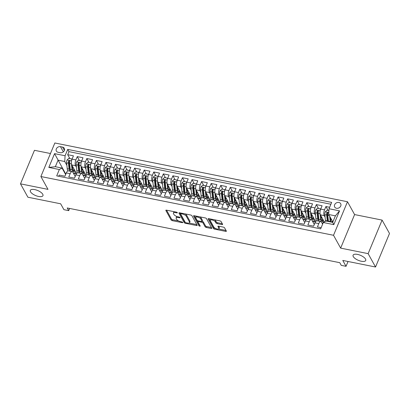 <?xml version="1.0" encoding="UTF-8"?>
<svg xmlns="http://www.w3.org/2000/svg" width="410" height="410" viewBox="0 0 410 410"><rect width="100%" height="100%" fill="white"/><g stroke="black" fill="none" stroke-linecap="round" stroke-linejoin="round"><path stroke-width="0.61" d="M177.345 212.662A0.733 0.292 -157.4 0 0 176.484 212.16L166.511 210.161A1.051 0.415 -157.4 0 0 165.835 210.279A1.051 0.415 -157.4 0 0 165.865 210.494L171.098 219.945A1.051 0.415 -157.4 0 0 172.328 220.662L182.301 222.661A0.733 0.292 -157.4 0 0 182.778 222.579A0.733 0.292 -157.4 0 0 182.757 222.425A0.733 0.292 -157.4 0 0 181.897 221.928L180.605 221.666A3.362 1.333 -157.4 0 1 176.669 219.386L176.233 218.597A3.362 1.333 -157.4 0 1 176.136 217.91A3.362 1.333 -157.4 0 1 178.309 217.52L179.595 217.782A0.733 0.292 -157.4 0 0 180.072 217.695A0.733 0.292 -157.4 0 0 180.051 217.546A0.733 0.292 -157.4 0 0 179.19 217.044L177.899 216.787A3.362 1.333 -157.4 0 1 173.963 214.502L173.527 213.712A3.362 1.333 -157.4 0 1 173.43 213.026A3.362 1.333 -157.4 0 1 175.603 212.636L176.894 212.898A0.733 0.292 -157.4 0 0 177.366 212.81A0.733 0.292 -157.4 0 0 177.345 212.662M353.282 256.599A6.847 2.721 -157.4 0 0 359.842 260.878A6.847 2.721 -157.4 0 0 365.725 260.463A6.847 2.721 -157.4 0 0 365.52 259.058A6.847 2.721 -157.4 0 0 358.965 254.779A6.847 2.721 -157.4 0 0 353.082 255.199A6.847 2.721 -157.4 0 0 353.282 256.599M30.514 191.803A6.847 2.721 -157.4 0 0 37.074 196.077A6.847 2.721 -157.4 0 0 42.958 195.662A6.847 2.721 -157.4 0 0 42.758 194.258A6.847 2.721 -157.4 0 0 36.198 189.979A6.847 2.721 -157.4 0 0 30.314 190.399A6.847 2.721 -157.4 0 0 30.514 191.803M338.896 202.468A3.423 2.808 -29 0 0 335.303 203.714A3.423 2.808 -29 0 0 334.693 207.029A3.423 2.808 -29 0 0 336.477 208.275A3.423 2.808 -29 0 0 340.069 207.029A3.423 2.808 -29 0 0 340.679 203.714A3.423 2.808 -29 0 0 338.896 202.468M221.928 224.572A1.051 0.415 -157.4 0 0 222.609 224.454A1.051 0.415 -157.4 0 0 222.579 224.239L221.108 221.584A1.051 0.415 -157.4 0 0 219.878 220.872L208.803 218.648A1.051 0.415 -157.4 0 0 208.121 218.771A1.051 0.415 -157.4 0 0 208.152 218.986L213.39 228.437A1.051 0.415 -157.4 0 0 214.62 229.149L225.695 231.373A1.051 0.415 -157.4 0 0 226.371 231.25A1.051 0.415 -157.4 0 0 226.34 231.035L224.567 227.832A1.051 0.415 -157.4 0 0 223.337 227.119L218.597 226.171A1.051 0.415 -157.4 0 0 217.92 226.289A1.051 0.415 -157.4 0 0 217.951 226.504L218.832 228.093A2.808 1.117 -157.4 0 1 218.914 228.667A2.808 1.117 -157.4 0 1 216.5 228.841A2.808 1.117 -157.4 0 1 213.81 227.084L210.361 220.862A2.808 1.117 -157.4 0 1 210.279 220.288A2.808 1.117 -157.4 0 1 212.693 220.119A2.808 1.117 -157.4 0 1 215.383 221.871L215.957 222.912A1.051 0.415 -157.4 0 0 217.187 223.624L221.928 224.572L222.287 223.716M50.466 153.519L34.46 150.306L20.5 183.849L27.906 197.22L60.659 203.796L63.919 209.679L68.701 210.637L67.219 207.967L339.777 262.687L341.258 265.357L346.04 266.321L348.049 261.493M368.129 253.641L382.094 220.098L354.599 214.579L340.638 248.122L368.129 253.641L375.539 267.012L342.786 260.437L346.04 266.321M340.638 248.122L333.525 235.284L40.882 176.531L54.848 142.987L347.485 201.74L333.525 235.284M20.5 183.849L47.996 189.369L40.882 176.531M191.916 215.727A1.051 0.415 -157.4 0 0 190.686 215.014L179.606 212.79A1.051 0.415 -157.4 0 0 178.929 212.908A1.051 0.415 -157.4 0 0 178.96 213.123L184.192 222.574A1.051 0.415 -157.4 0 0 185.422 223.291L196.503 225.51A1.051 0.415 -157.4 0 0 197.179 225.392A1.051 0.415 -157.4 0 0 197.148 225.177L191.916 215.727M194.207 215.716L205.282 217.941A1.051 0.415 -157.4 0 1 206.512 218.658L211.744 228.109A1.051 0.415 -157.4 0 1 211.775 228.324A1.051 0.415 -157.4 0 1 211.099 228.442L206.358 227.494A1.051 0.415 -157.4 0 1 205.128 226.776L203.006 222.943A1.051 0.415 -157.4 0 0 201.776 222.23L198.63 221.6A1.051 0.415 -157.4 0 0 197.953 221.723A1.051 0.415 -157.4 0 0 197.984 221.938L200.193 225.925A0.733 0.292 -157.4 0 1 200.213 226.079A0.733 0.292 -157.4 0 1 199.583 226.12A0.733 0.292 -157.4 0 1 198.881 225.664L193.556 216.055A1.051 0.415 -157.4 0 1 193.525 215.839A1.051 0.415 -157.4 0 1 194.207 215.716M382.094 220.098L389.5 233.469L375.539 267.012M329.64 207.275L325.914 206.527L328.067 210.417M325.094 217.192L324.213 215.604A4.279 1.758 -78.6 0 1 324.535 209.838L320.712 209.069L322.086 205.758L316.351 204.605L318.503 208.495M315.531 215.276L314.649 213.682A4.279 1.758 -78.6 0 1 314.972 207.916L311.149 207.147L312.522 203.842L306.788 202.689L308.94 206.573M305.968 213.354L305.086 211.76A4.279 1.758 -78.6 0 1 305.409 205.994L301.586 205.231L302.959 201.92L297.224 200.767L299.377 204.657M296.404 211.432L295.523 209.843A4.279 1.758 -78.6 0 1 295.846 204.077L292.017 203.309L293.396 199.998L287.661 198.845L289.814 202.735M286.841 209.515L285.96 207.921A4.279 1.758 -78.6 0 1 286.282 202.156L282.454 201.387L283.833 198.081L278.098 196.928L280.25 200.813M277.278 207.593L276.396 205.999A4.279 1.758 -78.6 0 1 276.719 200.234L272.891 199.47L274.269 196.159L268.535 195.006L270.687 198.896M267.715 205.671L266.833 204.083A4.279 1.758 -78.6 0 1 267.156 198.317L263.328 197.548L264.706 194.237L258.971 193.089L261.124 196.974M258.151 203.755L257.265 202.161A4.279 1.758 -78.6 0 1 257.593 196.395L253.764 195.626L255.143 192.321L249.403 191.168L251.561 195.058M248.583 201.833L247.701 200.244A4.279 1.758 -78.6 0 1 248.029 194.478L244.201 193.71L245.58 190.399L239.84 189.246L241.997 193.136M239.02 199.916L238.138 198.322A4.279 1.758 -78.6 0 1 238.466 192.556L234.638 191.788L236.016 188.477L230.276 187.329L232.434 191.214M229.457 197.994L228.575 196.4A4.279 1.758 -78.6 0 1 228.903 190.635L225.075 189.866L226.453 186.56L220.713 185.407L222.871 189.297M219.893 196.072L219.012 194.483A4.279 1.758 -78.6 0 1 219.34 188.718L215.511 187.949L216.89 184.638L211.15 183.485L213.308 187.375M210.33 194.155L209.448 192.562A4.279 1.758 -78.6 0 1 209.776 186.796L205.948 186.027L207.327 182.722L201.587 181.568L203.744 185.453M200.767 192.234L199.885 190.64A4.279 1.758 -78.6 0 1 200.213 184.874L196.385 184.111L197.763 180.8L192.023 179.647L194.176 183.536M191.203 190.312L190.322 188.723A4.279 1.758 -78.6 0 1 190.65 182.957L186.822 182.189L188.2 178.878L182.46 177.73L184.613 181.615M181.64 188.395L180.759 186.801A4.279 1.758 -78.6 0 1 181.082 181.035L177.258 180.267L178.637 176.961L172.897 175.808L175.049 179.698M172.077 186.473L171.196 184.884A4.279 1.758 -78.6 0 1 171.518 179.119L167.695 178.35L169.074 175.039L163.334 173.886L165.486 177.776M162.514 184.551L161.632 182.962A4.279 1.758 -78.6 0 1 161.955 177.197L158.132 176.428L159.51 173.117L153.77 171.969L155.923 175.854M152.95 182.635L152.069 181.041A4.279 1.758 -78.6 0 1 152.392 175.275L148.569 174.506L149.947 171.201L144.207 170.047L146.36 173.937M143.387 180.713L142.506 179.124A4.279 1.758 -78.6 0 1 142.829 173.358L139.005 172.589L140.384 169.279L134.644 168.126L136.797 172.015M133.824 178.796L132.942 177.202A4.279 1.758 -78.6 0 1 133.265 171.436L129.442 170.668L130.821 167.362L125.081 166.209L127.233 170.094M124.261 176.874L123.379 175.28A4.279 1.758 -78.6 0 1 123.702 169.514L119.879 168.751L121.257 165.44L115.517 164.287L117.67 168.177M114.697 174.952L113.816 173.363A4.279 1.758 -78.6 0 1 114.139 167.598L110.316 166.829L111.694 163.518L105.954 162.365L108.107 166.255M105.134 173.035L104.253 171.441A4.279 1.758 -78.6 0 1 104.576 165.676L100.752 164.907L102.131 161.601L96.391 160.448L98.543 164.333M95.571 171.113L94.689 169.52A4.279 1.758 -78.6 0 1 95.012 163.754L91.189 162.99L92.563 159.68L86.828 158.526L88.98 162.416M86.008 169.192L85.126 167.603A4.279 1.758 -78.6 0 1 85.449 161.837L81.626 161.068L82.999 157.758L77.264 156.61L75.886 159.915A4.279 1.758 101.4 0 0 75.563 165.681L76.444 167.275M79.417 160.494L77.264 156.61M58.712 176.279L59.209 175.085L64.949 176.238L66.323 172.928A4.279 1.758 101.4 0 1 68.352 170.873L72.175 171.641A4.279 1.758 101.4 0 0 70.151 173.696L68.772 177.007L74.512 178.155L75.891 174.85A4.279 1.758 101.4 0 1 77.915 172.789L81.744 173.558A4.279 1.758 -78.6 0 1 82.41 174.127L84.773 178.396M81.744 173.558A4.279 1.758 -78.6 0 0 79.714 175.618L78.336 178.924L84.076 180.077L85.454 176.766A4.279 1.758 101.4 0 1 87.479 174.711L91.307 175.48A4.279 1.758 -78.6 0 1 91.973 176.049L94.336 180.318M91.307 175.48A4.279 1.758 -78.6 0 0 89.277 177.535L87.899 180.846L93.639 181.999L95.017 178.688A4.279 1.758 101.4 0 1 97.042 176.633L100.87 177.402A4.279 1.758 -78.6 0 1 101.536 177.971L103.899 182.24M100.87 177.402A4.279 1.758 -78.6 0 0 98.841 179.457L97.462 182.763L103.202 183.916L104.581 180.61A4.279 1.758 101.4 0 1 106.605 178.55L110.433 179.319A4.279 1.758 -78.6 0 1 111.1 179.887L113.462 184.157M110.433 179.319A4.279 1.758 -78.6 0 0 108.404 181.374L107.025 184.684L112.765 185.838L114.144 182.527A4.279 1.758 101.4 0 1 116.168 180.472L119.997 181.24A4.279 1.758 -78.6 0 1 120.663 181.809L123.026 186.078M119.997 181.24A4.279 1.758 -78.6 0 0 117.967 183.296L116.589 186.606L122.329 187.754L123.707 184.449A4.279 1.758 101.4 0 1 125.732 182.394L129.56 183.157A4.279 1.758 -78.6 0 1 130.226 183.731L132.589 188M129.56 183.157A4.279 1.758 -78.6 0 0 127.53 185.217L126.152 188.523L131.892 189.676L133.27 186.365A4.279 1.758 101.4 0 1 135.295 184.31L139.123 185.079A4.279 1.758 -78.6 0 1 139.789 185.648L142.152 189.917M139.123 185.079A4.279 1.758 -78.6 0 0 137.094 187.134L135.715 190.445L141.455 191.598L142.834 188.287A4.279 1.758 101.4 0 1 144.858 186.232L148.686 187.001A4.279 1.758 -78.6 0 1 149.353 187.57L151.715 191.839M148.686 187.001A4.279 1.758 -78.6 0 0 146.657 189.056L145.278 192.367L151.018 193.515L152.397 190.209A4.279 1.758 101.4 0 1 154.421 188.149L158.25 188.918A4.279 1.758 -78.6 0 1 158.916 189.487L161.279 193.761M158.25 188.918A4.279 1.758 -78.6 0 0 156.22 190.978L154.842 194.284L160.582 195.437L161.96 192.126A4.279 1.758 101.4 0 1 163.985 190.071L167.813 190.84A4.279 1.758 -78.6 0 1 168.479 191.409L170.842 195.678M167.813 190.84A4.279 1.758 -78.6 0 0 165.784 192.895L164.41 196.205L170.145 197.359L171.523 194.048A4.279 1.758 101.4 0 1 173.548 191.993L177.376 192.761A4.279 1.758 -78.6 0 1 178.042 193.33L180.405 197.599M177.376 192.761A4.279 1.758 -78.6 0 0 175.347 194.817L173.973 198.122L179.708 199.275L181.087 195.97A4.279 1.758 101.4 0 1 183.116 193.909L186.939 194.678A4.279 1.758 -78.6 0 1 187.606 195.247L189.973 199.516M186.939 194.678A4.279 1.758 -78.6 0 0 184.91 196.733L183.536 200.044L189.271 201.197L190.65 197.886A4.279 1.758 101.4 0 1 192.679 195.831L196.503 196.6A4.279 1.758 -78.6 0 1 197.169 197.169L199.537 201.438M196.503 196.6A4.279 1.758 -78.6 0 0 194.473 198.655L193.1 201.966L198.835 203.114L200.213 199.808A4.279 1.758 101.4 0 1 202.243 197.753L206.066 198.517A4.279 1.758 -78.6 0 1 206.732 199.091L209.1 203.36M206.066 198.517A4.279 1.758 -78.6 0 0 204.036 200.577L202.663 203.883L208.398 205.036L209.776 201.725A4.279 1.758 101.4 0 1 211.806 199.67L215.629 200.439A4.279 1.758 -78.6 0 1 216.296 201.008L218.663 205.277M215.629 200.439A4.279 1.758 -78.6 0 0 213.6 202.494L212.226 205.805L217.961 206.958L219.34 203.647A4.279 1.758 101.4 0 1 221.369 201.592L225.192 202.361A4.279 1.758 -78.6 0 1 225.859 202.929L228.226 207.199M225.192 202.361A4.279 1.758 -78.6 0 0 223.163 204.416L221.789 207.726L227.524 208.874L228.903 205.569A4.279 1.758 101.4 0 1 230.933 203.509L234.756 204.277A4.279 1.758 -78.6 0 1 235.422 204.851L237.79 209.12M234.756 204.277A4.279 1.758 -78.6 0 0 232.731 206.338L231.353 209.643L237.088 210.796L238.466 207.486A4.279 1.758 101.4 0 1 240.496 205.43L244.319 206.199A4.279 1.758 -78.6 0 1 244.985 206.768L247.353 211.037M244.319 206.199A4.279 1.758 -78.6 0 0 242.295 208.254L240.916 211.565L246.651 212.718L248.029 209.407A4.279 1.758 101.4 0 1 250.059 207.352L253.882 208.121A4.279 1.758 -78.6 0 1 254.548 208.69L256.916 212.959M253.882 208.121A4.279 1.758 -78.6 0 0 251.858 210.176L250.479 213.487L256.214 214.635L257.593 211.329A4.279 1.758 101.4 0 1 259.622 209.269L263.445 210.038A4.279 1.758 -78.6 0 1 264.112 210.607L266.479 214.876M263.445 210.038A4.279 1.758 -78.6 0 0 261.421 212.098L260.042 215.404L265.777 216.557L267.156 213.246A4.279 1.758 101.4 0 1 269.185 211.191L273.009 211.96A4.279 1.758 -78.6 0 1 273.675 212.529L276.043 216.798M273.009 211.96A4.279 1.758 -78.6 0 0 270.984 214.015L269.606 217.326L275.346 218.479L276.719 215.168A4.279 1.758 101.4 0 1 278.749 213.113L282.572 213.876A4.279 1.758 -78.6 0 1 283.238 214.45L285.606 218.72M282.572 213.876A4.279 1.758 -78.6 0 0 280.548 215.937L279.169 219.242L284.909 220.395L286.282 217.09A4.279 1.758 101.4 0 1 288.312 215.03L292.135 215.798A4.279 1.758 -78.6 0 1 292.801 216.367L295.169 220.636M292.135 215.798A4.279 1.758 -78.6 0 0 290.111 217.853L288.732 221.164L294.472 222.317L295.846 219.007A4.279 1.758 101.4 0 1 297.875 216.951L301.698 217.72A4.279 1.758 -78.6 0 1 302.37 218.289L304.732 222.558M301.698 217.72A4.279 1.758 -78.6 0 0 299.674 219.775L298.295 223.086L304.035 224.234L305.409 220.928A4.279 1.758 101.4 0 1 307.438 218.873L311.262 219.637A4.279 1.758 -78.6 0 1 311.933 220.211L314.296 224.48M311.262 219.637A4.279 1.758 -78.6 0 0 309.237 221.697L307.859 225.003L313.599 226.156L314.972 222.845A4.279 1.758 101.4 0 1 317.002 220.79L320.825 221.559A4.279 1.758 -78.6 0 1 321.496 222.128L322.614 224.152M320.712 209.069A4.279 1.758 101.4 0 0 320.384 214.835L324.325 221.948M311.149 207.147A4.279 1.758 101.4 0 0 310.821 212.913L315.644 221.62M301.586 205.231A4.279 1.758 101.4 0 0 301.258 210.996L306.08 219.698M292.017 203.309A4.279 1.758 101.4 0 0 291.694 209.074L296.517 217.782M282.454 201.387A4.279 1.758 101.4 0 0 282.131 207.152L286.954 215.86M272.891 199.47A4.279 1.758 101.4 0 0 272.568 205.236L277.391 213.938M263.328 197.548A4.279 1.758 101.4 0 0 263.005 203.314L267.827 212.021M253.764 195.626A4.279 1.758 101.4 0 0 253.441 201.392L258.264 210.099M244.201 193.71A4.279 1.758 101.4 0 0 243.878 199.475L248.701 208.177M234.638 191.788A4.279 1.758 101.4 0 0 234.315 197.553L239.138 206.261M225.075 189.866A4.279 1.758 101.4 0 0 224.752 195.631L229.574 204.339M215.511 187.949A4.279 1.758 101.4 0 0 215.188 193.715L220.011 202.422M205.948 186.027A4.279 1.758 101.4 0 0 205.625 191.793L210.448 200.5M196.385 184.111A4.279 1.758 101.4 0 0 196.062 189.876L200.885 198.578M186.822 182.189A4.279 1.758 101.4 0 0 186.499 187.954L191.321 196.662M177.258 180.267A4.279 1.758 101.4 0 0 176.935 186.032L181.758 194.74M167.695 178.35A4.279 1.758 101.4 0 0 167.372 184.116L172.195 192.818M158.132 176.428A4.279 1.758 101.4 0 0 157.809 182.194L162.632 190.901M148.569 174.506A4.279 1.758 101.4 0 0 148.246 180.272L153.068 188.979M139.005 172.589A4.279 1.758 101.4 0 0 138.683 178.355L143.505 187.057M129.442 170.668A4.279 1.758 101.4 0 0 129.119 176.433L133.937 185.141M119.879 168.751A4.279 1.758 101.4 0 0 119.556 174.516L124.373 183.219M110.316 166.829A4.279 1.758 101.4 0 0 109.993 172.595L114.81 181.302M100.752 164.907A4.279 1.758 101.4 0 0 100.424 170.673L105.247 179.38M91.189 162.99A4.279 1.758 101.4 0 0 90.861 168.756L95.684 177.458M81.626 161.068A4.279 1.758 101.4 0 0 81.298 166.834L86.12 175.541M58.123 152.289L60.229 152.715A3.316 2.721 -29 0 0 63.709 151.51A3.316 2.721 -29 0 0 64.298 148.297A3.316 2.721 -29 0 0 62.566 147.093L60.465 146.672A3.316 2.721 -29 0 0 56.985 147.877A3.316 2.721 -29 0 0 56.39 151.09A3.316 2.721 -29 0 0 58.123 152.289M329.03 208.741L339.547 210.853L333.812 224.634L323.295 222.522L325.986 221.036L332.684 222.379L335.401 215.85L328.707 214.507L329.03 208.741L331.669 202.397L67.722 149.404L65.077 155.749L64.754 161.514L66.881 165.353M323.295 222.522L320.651 228.867L56.703 175.875L59.342 169.53L48.821 167.418L54.561 153.637L65.077 155.749M330.906 204.236L68.962 151.649L67.701 154.688L73.436 155.841L72.063 159.147A4.279 1.758 101.4 0 0 71.735 164.912L76.557 173.62M75.209 176.479L72.847 172.21A4.279 1.758 101.4 0 0 72.175 171.641M320.825 221.559A4.279 1.758 -78.6 0 0 318.801 223.614L317.422 226.925L321.148 227.673M85.449 161.837L86.828 158.526M95.012 163.754L96.391 160.448M104.576 165.676L105.954 162.365M114.139 167.598L115.517 164.287M123.702 169.514L125.081 166.209M133.265 171.436L134.644 168.126M142.829 173.358L144.207 170.047M152.392 175.275L153.77 171.969M161.955 177.197L163.334 173.886M171.518 179.119L172.897 175.808M181.082 181.035L182.46 177.73M190.65 182.957L192.023 179.647M200.213 184.874L201.587 181.568M209.776 186.796L211.15 183.485M219.34 188.718L220.713 185.407M228.903 190.635L230.276 187.329M238.466 192.556L239.84 189.246M248.029 194.478L249.403 191.168M257.593 196.395L258.971 193.089M267.156 198.317L268.535 195.006M276.719 200.234L278.098 196.928M286.282 202.156L287.661 198.845M295.846 204.077L297.224 200.767M305.409 205.994L306.788 202.689M314.972 207.916L316.351 204.605M324.535 209.838L325.914 206.527M328.707 214.507L332.848 221.984M64.754 161.514L58.061 160.172L55.345 166.701L62.038 168.044L59.342 169.53M65.81 174.163L54.561 153.637M65.646 174.558L62.038 168.044M354.599 214.579L347.485 201.74M68.701 210.637L69.618 208.444M73.503 173.394L76.332 173.963M69.854 158.578L67.701 154.688M68.962 151.649L67.722 149.404M83.066 175.316L85.895 175.885M92.629 177.233L95.458 177.802M102.192 179.155L105.021 179.724M111.756 181.076L114.585 181.64M121.319 182.993L124.148 183.562M130.882 184.915L133.711 185.484M140.446 186.837L143.274 187.401M150.009 188.754L152.838 189.323M159.572 190.676L162.401 191.244M169.135 192.592L171.964 193.161M178.698 194.514L181.527 195.083M188.262 196.436L191.091 197.005M197.825 198.353L200.654 198.922M207.388 200.275L210.217 200.844M216.951 202.197L219.78 202.76M226.515 204.113L229.344 204.682M236.078 206.035L238.912 206.604M245.641 207.952L248.475 208.521M255.204 209.874L258.039 210.443M264.773 211.796L267.602 212.365M274.336 213.712L277.165 214.281M283.899 215.634L286.728 216.203M293.463 217.556L296.292 218.12M303.026 219.473L305.855 220.042M312.589 221.395L315.418 221.964M322.152 223.317L322.901 223.465M55.345 166.701L48.821 167.418M339.547 210.853L335.401 215.85M333.812 224.634L332.684 222.379M174.306 211.724A3.362 1.333 -157.4 0 0 173.809 212.119L173.43 213.026M177.11 216.577A3.362 1.333 -157.4 0 0 176.51 217.003L176.136 217.91M166.562 210.171L171.477 219.037A1.051 0.415 -157.4 0 0 172.707 219.755L178.519 220.918M189.087 223.04L196.826 224.598M179.657 212.8L184.572 221.666A1.051 0.415 -157.4 0 0 185.115 222.133M181.046 213.733A0.733 0.292 -157.4 0 0 180.574 213.815A0.733 0.292 -157.4 0 0 180.595 213.964L185.187 222.261A0.733 0.292 -157.4 0 0 186.048 222.763L187.411 223.035A3.362 1.333 -157.4 0 0 189.584 222.645A3.362 1.333 -157.4 0 0 189.482 221.959L186.345 216.285A3.362 1.333 -157.4 0 0 182.409 214.005L181.046 213.733L181.297 213.128M189.584 222.645L189.958 221.738A3.362 1.333 -157.4 0 0 189.861 221.051L189.482 221.959M184.874 213.846A3.362 1.333 -157.4 0 1 186.719 215.378L189.861 221.051M211.422 227.524L206.732 226.586L206.358 227.494M202.074 221.308L202.15 221.323A1.051 0.415 -157.4 0 1 203.38 222.041L205.507 225.869A1.051 0.415 -157.4 0 0 206.732 226.586M194.253 215.727L199.255 224.757A0.733 0.292 -157.4 0 0 199.757 225.141M200.803 218.966A2.808 1.117 -157.4 0 0 198.112 217.213A2.808 1.117 -157.4 0 0 195.698 217.382A2.808 1.117 -157.4 0 0 195.78 217.961L196.995 220.149A1.051 0.415 -157.4 0 0 198.225 220.867L201.366 221.497A1.051 0.415 -157.4 0 0 202.048 221.374A1.051 0.415 -157.4 0 0 202.017 221.159L200.803 218.966L201.177 218.064A2.808 1.117 -157.4 0 0 199.726 216.828M196.436 216.167A2.808 1.117 -157.4 0 0 196.072 216.48L195.698 217.382M202.048 221.374L202.422 220.467A1.051 0.415 -157.4 0 0 202.391 220.252L202.017 221.159M201.177 218.064L202.391 220.252M214.379 219.77A2.808 1.117 -157.4 0 1 215.762 220.964L216.336 222.005A1.051 0.415 -157.4 0 0 217.566 222.717L222.256 223.66M210.981 219.089A2.808 1.117 -157.4 0 0 210.658 219.381L210.279 220.288M218.914 228.667L219.288 227.765A2.808 1.117 -157.4 0 0 219.207 227.186L218.832 228.093M218.648 226.182L219.207 227.186M208.854 218.658L213.764 227.529A1.051 0.415 -157.4 0 0 214.994 228.242L215.194 228.283M218.591 228.964L226.023 230.456M71.745 160.038L71.632 158.931L68.767 158.357L67.055 159.977A2.834 1.163 101.4 0 0 66.61 162.862L67.24 168.71A8.185 3.362 101.4 0 0 67.793 170.965M70.484 170.816A6.796 2.793 101.4 0 0 70.489 170.811A6.796 2.793 -78.6 0 1 69.669 168.331L69.039 162.483A1.445 0.594 -78.6 0 1 69.049 161.858L68.624 161.089A2.834 1.163 101.4 0 0 68.429 163.226L69.059 169.074A8.185 3.362 101.4 0 0 69.515 171.103M72.549 168.136A6.796 2.793 101.4 0 0 72.683 167.833A3.372 1.384 -78.6 0 1 73 167.198M71.386 163.728A2.834 1.163 101.4 0 0 71.391 163.821L72.022 169.668A8.185 3.362 101.4 0 0 72.524 171.81M73.236 172.912A8.185 3.362 101.4 0 0 74.01 173.333A8.185 3.362 101.4 0 0 75.947 172.518M72.314 165.958L72.631 168.925A6.796 2.793 101.4 0 0 74.282 171.969A6.796 2.793 101.4 0 0 75.466 171.652M74.671 170.217A6.796 2.793 101.4 0 1 73.451 171.411A8.185 3.362 101.4 0 0 74.451 169.817M70.663 171.334A8.185 3.362 -78.6 0 1 70.207 169.304L69.577 163.457A2.834 1.163 -78.6 0 1 69.772 161.32L69.731 160.843M74.061 169.115A6.796 2.793 -78.6 0 1 73.011 170.611M69.772 161.32C69.633 160.459 69.249 160.382 68.624 161.089M71.632 158.931L71.934 159.475M81.308 161.96L81.195 160.853L78.331 160.279L76.619 161.899A2.834 1.163 101.4 0 0 76.173 164.779L76.803 170.627A8.185 3.362 101.4 0 0 77.357 172.882M80.047 172.733A6.796 2.793 101.4 0 0 80.052 172.733A6.796 2.793 -78.6 0 1 79.232 170.252L78.602 164.405A1.445 0.594 -78.6 0 1 78.612 163.78L78.187 163.011A2.834 1.163 101.4 0 0 77.992 165.143L78.623 170.99A8.185 3.362 101.4 0 0 79.079 173.025M82.113 170.058A6.796 2.793 101.4 0 0 82.246 169.755A3.372 1.384 -78.6 0 1 82.564 169.12M80.949 165.65A2.834 1.163 101.4 0 0 80.954 165.742L81.585 171.585A8.185 3.362 101.4 0 0 82.087 173.727M82.799 174.834A8.185 3.362 101.4 0 0 83.573 175.254A8.185 3.362 101.4 0 0 85.511 174.44M81.877 167.88L82.2 170.847A6.796 2.793 101.4 0 0 83.845 173.891A6.796 2.793 101.4 0 0 85.029 173.568M83.01 173.327A8.185 3.362 101.4 0 0 84.014 171.739M80.227 173.256A8.185 3.362 -78.6 0 1 79.771 171.221L79.14 165.373A2.834 1.163 -78.6 0 1 79.335 163.241L79.294 162.76M83.625 171.031A6.796 2.793 -78.6 0 1 82.579 172.533M83.015 173.333A6.796 2.793 101.4 0 0 84.234 172.138M79.335 163.241C79.197 162.375 78.812 162.298 78.187 163.011M81.195 160.853L81.498 161.391M90.871 163.882L90.759 162.775L87.894 162.196L86.182 163.821A2.834 1.163 101.4 0 0 85.736 166.701L86.367 172.548A8.185 3.362 101.4 0 0 86.92 174.803M89.611 174.655A6.796 2.793 101.4 0 0 89.616 174.655A6.796 2.793 -78.6 0 1 88.796 172.169L88.165 166.322A1.445 0.594 -78.6 0 1 88.176 165.696L87.75 164.928A2.834 1.163 101.4 0 0 87.555 167.065L88.186 172.912A8.185 3.362 101.4 0 0 88.642 174.947M91.676 171.974A6.796 2.793 101.4 0 0 91.809 171.677A3.372 1.384 -78.6 0 1 92.127 171.037M90.513 167.567A2.834 1.163 101.4 0 0 90.523 167.659L91.148 173.507A8.185 3.362 101.4 0 0 91.65 175.649M92.363 176.751A8.185 3.362 101.4 0 0 93.137 177.176A8.185 3.362 101.4 0 0 95.074 176.356M91.44 169.796L91.763 172.769A6.796 2.793 101.4 0 0 93.408 175.808A6.796 2.793 101.4 0 0 94.592 175.49M93.803 174.055A6.796 2.793 101.4 0 1 92.578 175.249A8.185 3.362 101.4 0 0 93.582 173.661M89.79 175.178A8.185 3.362 -78.6 0 1 89.334 173.143L88.704 167.295A2.834 1.163 -78.6 0 1 88.898 165.158L88.857 164.682M93.188 172.953A6.796 2.793 -78.6 0 1 92.142 174.45M88.898 165.158C88.76 164.297 88.375 164.22 87.75 164.928M90.759 162.775L91.061 163.313M100.435 165.799L100.322 164.692L97.457 164.118L95.745 165.737A2.834 1.163 101.4 0 0 95.304 168.618L95.93 174.465A8.185 3.362 101.4 0 0 96.483 176.725M101.239 173.896A6.796 2.793 101.4 0 0 101.373 173.594A3.372 1.384 -78.6 0 1 101.69 172.958M100.076 169.489A2.834 1.163 101.4 0 0 100.086 169.581L100.711 175.429A8.185 3.362 101.4 0 0 101.214 177.566M101.926 178.673A8.185 3.362 101.4 0 0 102.7 179.093A8.185 3.362 101.4 0 0 104.637 178.278M101.004 171.718L101.326 174.686A6.796 2.793 101.4 0 0 102.971 177.73A6.796 2.793 101.4 0 0 104.155 177.407M99.353 177.094A8.185 3.362 -78.6 0 1 98.897 175.065L98.267 169.217A2.834 1.163 -78.6 0 1 98.461 167.08C98.323 166.219 97.939 166.142 97.313 166.849A2.834 1.163 101.4 0 0 97.119 168.987L97.749 174.834A8.185 3.362 101.4 0 0 98.205 176.864M103.366 175.977A6.796 2.793 101.4 0 1 102.141 177.171A8.185 3.362 101.4 0 0 103.146 175.577M102.751 174.875A6.796 2.793 -78.6 0 1 101.706 176.372M99.184 176.582A6.796 2.793 -78.6 0 1 98.359 174.091L97.729 168.243A1.445 0.594 -78.6 0 1 97.739 167.618L97.313 166.849M98.461 167.08L98.42 166.598M100.322 164.692L100.624 165.235M109.998 167.721L109.89 166.614L107.02 166.035L105.308 167.659A2.834 1.163 101.4 0 0 104.868 170.539L105.493 176.387A8.185 3.362 101.4 0 0 106.046 178.642M108.737 178.493A6.796 2.793 101.4 0 0 108.742 178.493A6.796 2.793 -78.6 0 1 107.922 176.013L107.292 170.165A1.445 0.594 -78.6 0 1 107.302 169.54L106.877 168.771A2.834 1.163 101.4 0 0 106.682 170.903L107.312 176.751A8.185 3.362 101.4 0 0 107.768 178.786M110.802 175.818A6.796 2.793 101.4 0 0 110.936 175.516A3.372 1.384 -78.6 0 1 111.254 174.88M109.639 171.406A2.834 1.163 101.4 0 0 109.649 171.498L110.275 177.345A8.185 3.362 101.4 0 0 110.777 179.488M111.489 180.595A8.185 3.362 101.4 0 0 112.263 181.015A8.185 3.362 101.4 0 0 114.2 180.2M110.567 173.64L110.89 176.607A6.796 2.793 101.4 0 0 112.535 179.652A6.796 2.793 101.4 0 0 113.719 179.329M112.929 177.894A6.796 2.793 101.4 0 1 111.704 179.088A8.185 3.362 101.4 0 0 112.709 177.499M108.916 179.016A8.185 3.362 -78.6 0 1 108.46 176.982L107.83 171.134A2.834 1.163 -78.6 0 1 108.025 168.997L107.984 168.52M112.314 176.792A6.796 2.793 -78.6 0 1 111.269 178.294M108.025 168.997C107.886 168.136 107.502 168.059 106.877 168.771M109.89 166.614L110.187 167.152M119.561 169.643L119.453 168.53L116.583 167.957L114.872 169.576A2.834 1.163 101.4 0 0 114.431 172.461L115.056 178.309A8.185 3.362 101.4 0 0 115.61 180.564M118.48 180.933A8.185 3.362 -78.6 0 1 118.024 178.903L117.393 173.056A2.834 1.163 -78.6 0 1 117.588 170.919C117.45 170.058 117.065 169.981 116.44 170.688L116.87 171.457A1.445 0.594 -78.6 0 0 116.855 172.082L117.485 177.93A6.796 2.793 -78.6 0 0 118.311 180.426A6.796 2.793 101.4 0 0 118.305 180.41M120.366 177.735A6.796 2.793 101.4 0 0 120.499 177.438A3.372 1.384 -78.6 0 1 120.817 176.797M119.202 173.327A2.834 1.163 101.4 0 0 119.213 173.42L119.838 179.267A8.185 3.362 101.4 0 0 120.34 181.41M121.052 182.511A8.185 3.362 101.4 0 0 121.826 182.932A8.185 3.362 101.4 0 0 123.764 182.117M120.13 175.557L120.453 178.524A6.796 2.793 101.4 0 0 122.098 181.568A6.796 2.793 101.4 0 0 123.282 181.251M116.44 170.688A2.834 1.163 101.4 0 0 116.245 172.825L116.876 178.673A8.185 3.362 101.4 0 0 117.332 180.707M122.493 179.816A6.796 2.793 101.4 0 1 121.268 181.01A8.185 3.362 101.4 0 0 122.272 179.421M121.878 178.714A6.796 2.793 -78.6 0 1 120.832 180.21M117.588 170.919L117.547 170.442M119.453 168.53L119.751 169.074M129.124 171.559L129.017 170.452L126.147 169.878L124.435 171.498A2.834 1.163 101.4 0 0 123.994 174.378L124.619 180.226A8.185 3.362 101.4 0 0 125.173 182.481M128.043 182.855A8.185 3.362 -78.6 0 1 127.587 180.82L126.956 174.973A2.834 1.163 -78.6 0 1 127.151 172.841C127.013 171.974 126.629 171.898 126.003 172.61L126.434 173.379A1.445 0.594 -78.6 0 0 126.418 174.004L127.049 179.852A6.796 2.793 -78.6 0 0 127.874 182.342A6.796 2.793 101.4 0 0 127.869 182.332M129.929 179.657A6.796 2.793 101.4 0 0 130.062 179.354A3.372 1.384 -78.6 0 1 130.385 178.719M128.766 175.249A2.834 1.163 101.4 0 0 128.776 175.342L129.401 181.189A8.185 3.362 101.4 0 0 129.903 183.326M130.616 184.433A8.185 3.362 101.4 0 0 131.39 184.854A8.185 3.362 101.4 0 0 133.327 184.039M129.693 177.479L130.016 180.446A6.796 2.793 101.4 0 0 131.661 183.49A6.796 2.793 101.4 0 0 132.85 183.167M126.003 172.61A2.834 1.163 101.4 0 0 125.808 174.747L126.439 180.59A8.185 3.362 101.4 0 0 126.895 182.624M130.826 182.927A8.185 3.362 101.4 0 0 131.835 181.338M131.441 180.636A6.796 2.793 -78.6 0 1 130.395 182.132M130.831 182.932A6.796 2.793 101.4 0 0 132.056 181.738M127.151 172.841L127.11 172.359M129.017 170.452L129.314 170.996M138.688 173.481L138.58 172.374L135.71 171.795L133.998 173.42A2.834 1.163 101.4 0 0 133.558 176.3L134.183 182.148A8.185 3.362 101.4 0 0 134.736 184.403M139.492 181.574A6.796 2.793 101.4 0 0 139.625 181.276A3.372 1.384 -78.6 0 1 139.948 180.641M138.329 177.166A2.834 1.163 101.4 0 0 138.339 177.258L138.964 183.106A8.185 3.362 101.4 0 0 139.467 185.248M140.179 186.35A8.185 3.362 101.4 0 0 140.953 186.775A8.185 3.362 101.4 0 0 142.89 185.955M139.256 179.395L139.579 182.368A6.796 2.793 101.4 0 0 141.224 185.412A6.796 2.793 101.4 0 0 142.413 185.089M137.606 184.777A8.185 3.362 -78.6 0 1 137.15 182.742L136.52 176.894A2.834 1.163 -78.6 0 1 136.714 174.757C136.576 173.896 136.192 173.82 135.566 174.527A2.834 1.163 101.4 0 0 135.372 176.664L136.002 182.511A8.185 3.362 101.4 0 0 136.458 184.546M141.619 183.654A6.796 2.793 101.4 0 1 140.394 184.849A8.185 3.362 101.4 0 0 141.399 183.26M141.004 182.552A6.796 2.793 -78.6 0 1 139.959 184.049M137.437 184.264A6.796 2.793 -78.6 0 1 136.612 181.773L135.987 175.926A1.445 0.594 -78.6 0 1 135.997 175.301L135.566 174.527M136.714 174.757L136.673 174.281M138.58 172.374L138.877 172.912M148.251 175.398L148.143 174.291L145.273 173.717L143.561 175.337A2.834 1.163 101.4 0 0 143.121 178.222L143.746 184.07A8.185 3.362 101.4 0 0 144.299 186.324M149.055 183.495A6.796 2.793 101.4 0 0 149.189 183.198A3.372 1.384 -78.6 0 1 149.512 182.558M147.892 179.088A2.834 1.163 101.4 0 0 147.902 179.18L148.533 185.028A8.185 3.362 101.4 0 0 149.03 187.17M149.742 188.272A8.185 3.362 101.4 0 0 150.516 188.692A8.185 3.362 101.4 0 0 152.453 187.877M148.82 181.317L149.143 184.285A6.796 2.793 101.4 0 0 150.788 187.329A6.796 2.793 101.4 0 0 151.977 187.011M147.169 186.693A8.185 3.362 -78.6 0 1 146.713 184.664L146.083 178.816A2.834 1.163 -78.6 0 1 146.278 176.679C146.139 175.818 145.755 175.741 145.13 176.449A2.834 1.163 101.4 0 0 144.935 178.586L145.565 184.433A8.185 3.362 101.4 0 0 146.022 186.463M149.952 186.765A8.185 3.362 101.4 0 0 150.962 185.176M150.572 184.474A6.796 2.793 -78.6 0 1 149.522 185.971M147 186.186A6.796 2.793 -78.6 0 1 146.175 183.69L145.55 177.843A1.445 0.594 -78.6 0 1 145.56 177.217L145.13 176.449M149.958 186.77A6.796 2.793 101.4 0 0 151.182 185.576M146.278 176.679L146.237 176.203M148.143 174.291L148.44 174.834M157.814 177.32L157.707 176.213L154.837 175.639L153.125 177.258A2.834 1.163 101.4 0 0 152.684 180.139L153.314 185.986A8.185 3.362 101.4 0 0 153.863 188.241M158.619 185.417A6.796 2.793 101.4 0 0 158.752 185.115A3.372 1.384 -78.6 0 1 159.075 184.479M157.455 181.01A2.834 1.163 101.4 0 0 157.466 181.102L158.096 186.95A8.185 3.362 101.4 0 0 158.593 189.087M159.305 190.194A8.185 3.362 101.4 0 0 160.079 190.614A8.185 3.362 101.4 0 0 162.022 189.799M158.383 183.239L158.706 186.207A6.796 2.793 101.4 0 0 160.351 189.251A6.796 2.793 101.4 0 0 161.54 188.928M156.733 188.615A8.185 3.362 -78.6 0 1 156.277 186.581L155.646 180.733A2.834 1.163 -78.6 0 1 155.841 178.601C155.703 177.735 155.318 177.658 154.693 178.37A2.834 1.163 101.4 0 0 154.498 180.502L155.129 186.35A8.185 3.362 101.4 0 0 155.585 188.385M159.516 188.687A8.185 3.362 101.4 0 0 160.525 187.098M160.136 186.391A6.796 2.793 -78.6 0 1 159.085 187.893M156.564 188.103A6.796 2.793 -78.6 0 1 155.738 185.612L155.113 179.764A1.445 0.594 -78.6 0 1 155.123 179.139L154.693 178.37M159.521 188.692A6.796 2.793 101.4 0 0 160.746 187.498M155.841 178.601L155.8 178.119M157.707 176.213L158.004 176.756M167.377 179.242L167.27 178.135L164.4 177.556L162.688 179.18A2.834 1.163 101.4 0 0 162.247 182.06L162.878 187.908A8.185 3.362 101.4 0 0 163.426 190.163M168.182 187.334A6.796 2.793 101.4 0 0 168.315 187.037A3.372 1.384 -78.6 0 1 168.638 186.401M167.019 182.927A2.834 1.163 101.4 0 0 167.029 183.019L167.659 188.866A8.185 3.362 101.4 0 0 168.156 191.009M168.869 192.111A8.185 3.362 101.4 0 0 169.643 192.536A8.185 3.362 101.4 0 0 171.585 191.716M167.951 185.156L168.269 188.128A6.796 2.793 101.4 0 0 169.919 191.168A6.796 2.793 101.4 0 0 171.103 190.85M166.296 190.537A8.185 3.362 -78.6 0 1 165.84 188.503L165.209 182.655A2.834 1.163 -78.6 0 1 165.404 180.518C165.266 179.657 164.887 179.58 164.261 180.287A2.834 1.163 101.4 0 0 164.061 182.424L164.692 188.272A8.185 3.362 101.4 0 0 165.153 190.307M170.309 189.415A6.796 2.793 101.4 0 1 169.084 190.609A8.185 3.362 101.4 0 0 170.088 189.02M169.699 188.313A6.796 2.793 -78.6 0 1 168.648 189.809M166.127 190.025A6.796 2.793 -78.6 0 1 165.302 187.534L164.676 181.686A1.445 0.594 -78.6 0 1 164.687 181.056L164.261 180.287M165.404 180.518L165.363 180.041M167.27 178.135L167.567 178.673M176.941 181.159L176.833 180.051L173.963 179.477L172.251 181.097A2.834 1.163 101.4 0 0 171.81 183.982L172.441 189.825A8.185 3.362 101.4 0 0 172.989 192.085M177.745 189.256A6.796 2.793 101.4 0 0 177.878 188.954A3.372 1.384 -78.6 0 1 178.201 188.318M176.582 184.849A2.834 1.163 101.4 0 0 176.592 184.941L177.222 190.788A8.185 3.362 101.4 0 0 177.72 192.925M178.432 194.032A8.185 3.362 101.4 0 0 179.206 194.453A8.185 3.362 101.4 0 0 181.148 193.638M177.515 187.078L177.832 190.045A6.796 2.793 101.4 0 0 179.483 193.089A6.796 2.793 101.4 0 0 180.666 192.767M175.859 192.454A8.185 3.362 -78.6 0 1 175.403 190.424L174.773 184.577A2.834 1.163 -78.6 0 1 174.967 182.44C174.829 181.579 174.45 181.502 173.825 182.209A2.834 1.163 101.4 0 0 173.625 184.346L174.255 190.194A8.185 3.362 101.4 0 0 174.716 192.223M179.872 191.337A6.796 2.793 101.4 0 1 178.647 192.531A8.185 3.362 101.4 0 0 179.652 190.937M179.262 190.235A6.796 2.793 -78.6 0 1 178.212 191.731M175.69 191.947A6.796 2.793 -78.6 0 1 174.865 189.451L174.24 183.603A1.445 0.594 -78.6 0 1 174.25 182.978L173.825 182.209M174.967 182.44L174.926 181.963M176.833 180.051L177.13 180.595M186.509 183.08L186.396 181.973L183.526 181.399L181.814 183.019A2.834 1.163 101.4 0 0 181.374 185.899L182.004 191.747A8.185 3.362 101.4 0 0 182.552 194.002M185.248 193.853L185.248 193.853A6.796 2.793 -78.6 0 1 184.428 191.373L183.803 185.525A1.445 0.594 -78.6 0 1 183.813 184.9L183.388 184.131A2.834 1.163 101.4 0 0 183.188 186.263L183.818 192.111A8.185 3.362 101.4 0 0 184.28 194.145M187.308 191.178A6.796 2.793 101.4 0 0 187.442 190.875A3.372 1.384 -78.6 0 1 187.765 190.24M186.145 186.77A2.834 1.163 101.4 0 0 186.155 186.857L186.786 192.705A8.185 3.362 101.4 0 0 187.288 194.847M187.995 195.954A8.185 3.362 101.4 0 0 188.769 196.375A8.185 3.362 101.4 0 0 190.711 195.56M187.078 189L187.396 191.967A6.796 2.793 101.4 0 0 189.046 195.011A6.796 2.793 101.4 0 0 190.23 194.688M189.435 193.259A6.796 2.793 101.4 0 1 188.21 194.448A8.185 3.362 101.4 0 0 189.215 192.859M185.428 194.376A8.185 3.362 -78.6 0 1 184.966 192.341L184.336 186.494A2.834 1.163 -78.6 0 1 184.536 184.362L184.49 183.88M188.825 192.152A6.796 2.793 -78.6 0 1 187.775 193.653M184.536 184.362C184.392 183.495 184.013 183.419 183.388 184.131M186.396 181.973L186.693 182.511M196.072 185.002L195.959 183.895L193.089 183.316L191.378 184.941A2.834 1.163 101.4 0 0 190.937 187.821L191.567 193.669A8.185 3.362 101.4 0 0 192.116 195.924M196.872 193.095A6.796 2.793 101.4 0 0 197.005 192.797A3.372 1.384 -78.6 0 1 197.328 192.157M195.708 188.687A2.834 1.163 101.4 0 0 195.719 188.779L196.349 194.627A8.185 3.362 101.4 0 0 196.851 196.769M197.558 197.871A8.185 3.362 101.4 0 0 198.332 198.291A8.185 3.362 101.4 0 0 200.275 197.476M196.641 190.916L196.959 193.889A6.796 2.793 101.4 0 0 198.609 196.928A6.796 2.793 101.4 0 0 199.793 196.61M194.991 196.298A8.185 3.362 -78.6 0 1 194.53 194.263L193.899 188.415A2.834 1.163 -78.6 0 1 194.099 186.278C193.956 185.417 193.576 185.34 192.951 186.048A2.834 1.163 101.4 0 0 192.751 188.185L193.382 194.032A8.185 3.362 101.4 0 0 193.843 196.067M198.999 195.175A6.796 2.793 101.4 0 1 197.774 196.369A8.185 3.362 101.4 0 0 198.778 194.781M198.389 194.073A6.796 2.793 -78.6 0 1 197.338 195.57M194.817 195.785A6.796 2.793 -78.6 0 1 193.991 193.289L193.366 187.442A1.445 0.594 -78.6 0 1 193.376 186.816L192.951 186.048M194.099 186.278L194.058 185.802M195.959 183.895L196.257 184.433M205.635 186.919L205.523 185.812L202.653 185.238L200.941 186.857A2.834 1.163 101.4 0 0 200.5 189.738L201.131 195.585A8.185 3.362 101.4 0 0 201.679 197.84M204.375 197.697A6.796 2.793 101.4 0 0 204.38 197.692A6.796 2.793 -78.6 0 1 203.56 195.211L202.929 189.364A1.445 0.594 -78.6 0 1 202.94 188.738L202.514 187.97A2.834 1.163 101.4 0 0 202.314 190.107L202.945 195.954A8.185 3.362 101.4 0 0 203.406 197.984M206.435 195.016A6.796 2.793 101.4 0 0 206.568 194.714A3.372 1.384 -78.6 0 1 206.891 194.079M205.272 190.609A2.834 1.163 101.4 0 0 205.282 190.701L205.912 196.549A8.185 3.362 101.4 0 0 206.414 198.686M207.122 199.793A8.185 3.362 101.4 0 0 207.896 200.213A8.185 3.362 101.4 0 0 209.838 199.398M206.204 192.838L206.522 195.806A6.796 2.793 101.4 0 0 208.172 198.85A6.796 2.793 101.4 0 0 209.356 198.527M208.562 197.097A6.796 2.793 101.4 0 1 207.337 198.291A8.185 3.362 101.4 0 0 208.341 196.697M204.554 198.214A8.185 3.362 -78.6 0 1 204.093 196.185L203.462 190.337A2.834 1.163 -78.6 0 1 203.662 188.2L203.621 187.718M207.952 195.995A6.796 2.793 -78.6 0 1 206.901 197.492M203.662 188.2C203.519 187.334 203.14 187.257 202.514 187.97M205.523 185.812L205.82 186.355M215.199 188.841L215.086 187.734L212.216 187.155L210.504 188.779A2.834 1.163 101.4 0 0 210.063 191.66L210.694 197.507A8.185 3.362 101.4 0 0 211.242 199.762M213.938 199.614A6.796 2.793 101.4 0 0 213.943 199.614A6.796 2.793 -78.6 0 1 213.123 197.133L212.493 191.285A1.445 0.594 -78.6 0 1 212.503 190.66L212.078 189.886A2.834 1.163 101.4 0 0 211.883 192.023L212.508 197.871A8.185 3.362 101.4 0 0 212.969 199.906M215.998 196.938A6.796 2.793 101.4 0 0 216.131 196.636A3.372 1.384 -78.6 0 1 216.454 196M214.835 192.526A2.834 1.163 101.4 0 0 214.845 192.618L215.475 198.466A8.185 3.362 101.4 0 0 215.978 200.608M216.685 201.715A8.185 3.362 101.4 0 0 217.459 202.135A8.185 3.362 101.4 0 0 219.401 201.32M215.768 194.755L216.085 197.728A6.796 2.793 101.4 0 0 217.736 200.772A6.796 2.793 101.4 0 0 218.919 200.449M218.125 199.014A6.796 2.793 101.4 0 1 216.9 200.208A8.185 3.362 101.4 0 0 217.905 198.619M214.117 200.136A8.185 3.362 -78.6 0 1 213.656 198.102L213.026 192.254A2.834 1.163 -78.6 0 1 213.226 190.117L213.185 189.64M217.515 197.912A6.796 2.793 -78.6 0 1 216.465 199.409M213.226 190.117C213.082 189.256 212.703 189.179 212.078 189.886M215.086 187.734L215.383 188.272M224.762 190.758L224.649 189.651L221.779 189.077L220.067 190.696A2.834 1.163 101.4 0 0 219.627 193.582L220.257 199.429A8.185 3.362 101.4 0 0 220.805 201.684M223.501 201.535A6.796 2.793 101.4 0 0 223.506 201.53A6.796 2.793 -78.6 0 1 222.686 199.05L222.056 193.202A1.445 0.594 -78.6 0 1 222.066 192.577L221.641 191.808A2.834 1.163 101.4 0 0 221.446 193.945L222.071 199.793A8.185 3.362 101.4 0 0 222.533 201.822M225.561 198.855A6.796 2.793 101.4 0 0 225.695 198.558A3.372 1.384 -78.6 0 1 226.018 197.917M224.398 194.448A2.834 1.163 101.4 0 0 224.408 194.54L225.039 200.387A8.185 3.362 101.4 0 0 225.541 202.53M226.248 203.632A8.185 3.362 101.4 0 0 227.022 204.052A8.185 3.362 101.4 0 0 228.964 203.237M225.331 196.677L225.649 199.644A6.796 2.793 101.4 0 0 227.299 202.689A6.796 2.793 101.4 0 0 228.483 202.371M227.688 200.936A6.796 2.793 101.4 0 1 226.463 202.13A8.185 3.362 101.4 0 0 227.468 200.536M223.681 202.053A8.185 3.362 -78.6 0 1 223.219 200.024L222.589 194.176A2.834 1.163 -78.6 0 1 222.789 192.039L222.748 191.562M227.078 199.834A6.796 2.793 -78.6 0 1 226.028 201.33M222.789 192.039C222.645 191.178 222.266 191.101 221.641 191.808M224.649 189.651L224.946 190.194M234.325 192.679L234.212 191.572L231.342 190.998L229.631 192.618A2.834 1.163 101.4 0 0 229.19 195.498L229.82 201.346A8.185 3.362 101.4 0 0 230.369 203.601M233.064 203.452A6.796 2.793 101.4 0 0 233.07 203.452A6.796 2.793 -78.6 0 1 232.25 200.972L231.619 195.124A1.445 0.594 -78.6 0 1 231.629 194.499L231.204 193.73A2.834 1.163 101.4 0 0 231.009 195.862L231.635 201.71A8.185 3.362 101.4 0 0 232.096 203.744M235.13 200.777A6.796 2.793 101.4 0 0 235.258 200.475A3.372 1.384 -78.6 0 1 235.581 199.839M233.961 196.369A2.834 1.163 101.4 0 0 233.972 196.462L234.602 202.309A8.185 3.362 101.4 0 0 235.104 204.446M235.811 205.553A8.185 3.362 101.4 0 0 236.585 205.974A8.185 3.362 101.4 0 0 238.528 205.159M234.894 198.599L235.212 201.566A6.796 2.793 101.4 0 0 236.862 204.61A6.796 2.793 101.4 0 0 238.046 204.288M237.252 202.858A6.796 2.793 101.4 0 1 236.027 204.052A8.185 3.362 101.4 0 0 237.031 202.458M233.244 203.975A8.185 3.362 -78.6 0 1 232.783 201.94L232.157 196.093A2.834 1.163 -78.6 0 1 232.352 193.961L232.311 193.479M236.642 201.751A6.796 2.793 -78.6 0 1 235.591 203.252M232.352 193.961C232.209 193.095 231.829 193.018 231.204 193.73M234.212 191.572L234.51 192.116M243.888 194.601L243.776 193.494L240.906 192.915L239.194 194.54A2.834 1.163 101.4 0 0 238.753 197.42L239.384 203.268A8.185 3.362 101.4 0 0 239.932 205.523M242.628 205.374A6.796 2.793 101.4 0 0 242.633 205.374A6.796 2.793 -78.6 0 1 241.813 202.894L241.183 197.046A1.445 0.594 -78.6 0 1 241.193 196.421L240.767 195.647A2.834 1.163 101.4 0 0 240.573 197.784L241.198 203.632A8.185 3.362 101.4 0 0 241.659 205.666M244.693 202.694A6.796 2.793 101.4 0 0 244.821 202.397A3.372 1.384 -78.6 0 1 245.144 201.761M243.525 198.286A2.834 1.163 101.4 0 0 243.535 198.378L244.165 204.226A8.185 3.362 101.4 0 0 244.667 206.368M245.375 207.47A8.185 3.362 101.4 0 0 246.149 207.896A8.185 3.362 101.4 0 0 248.091 207.076M244.457 200.516L244.775 203.488A6.796 2.793 101.4 0 0 246.425 206.532A6.796 2.793 101.4 0 0 247.609 206.209M246.815 204.774A6.796 2.793 101.4 0 1 245.59 205.969A8.185 3.362 101.4 0 0 246.594 204.38M242.807 205.897A8.185 3.362 -78.6 0 1 242.346 203.862L241.721 198.015A2.834 1.163 -78.6 0 1 241.915 195.877L241.874 195.401M246.205 203.673A6.796 2.793 -78.6 0 1 245.154 205.169M241.915 195.877C241.772 195.016 241.393 194.94 240.767 195.647M243.776 193.494L244.073 194.032M253.452 196.518L253.339 195.411L250.469 194.837L248.757 196.457A2.834 1.163 101.4 0 0 248.316 199.342L248.947 205.19A8.185 3.362 101.4 0 0 249.495 207.445M252.37 207.814A8.185 3.362 -78.6 0 1 251.909 205.784L251.284 199.936A2.834 1.163 -78.6 0 1 251.479 197.799C251.34 196.938 250.956 196.861 250.331 197.569L250.756 198.337A1.445 0.594 -78.6 0 0 250.746 198.963L251.376 204.81A6.796 2.793 -78.6 0 0 252.196 207.306A6.796 2.793 101.4 0 0 252.196 207.291M254.256 204.616A6.796 2.793 101.4 0 0 254.384 204.313A3.372 1.384 -78.6 0 1 254.707 203.678M253.088 200.208A2.834 1.163 101.4 0 0 253.098 200.3L253.728 206.148A8.185 3.362 101.4 0 0 254.231 208.29M254.938 209.392A8.185 3.362 101.4 0 0 255.712 209.812A8.185 3.362 101.4 0 0 257.654 208.997M254.021 202.437L254.338 205.405A6.796 2.793 101.4 0 0 255.989 208.449A6.796 2.793 101.4 0 0 257.172 208.131M250.331 197.569A2.834 1.163 101.4 0 0 250.136 199.706L250.761 205.553A8.185 3.362 101.4 0 0 251.222 207.583M256.378 206.696A6.796 2.793 101.4 0 1 255.153 207.89A8.185 3.362 101.4 0 0 256.158 206.297M255.768 205.594A6.796 2.793 -78.6 0 1 254.718 207.091M251.479 197.799L251.438 197.323M253.339 195.411L253.636 195.954M263.015 198.44L262.902 197.333L260.032 196.759L258.32 198.378A2.834 1.163 101.4 0 0 257.88 201.259L258.51 207.106A8.185 3.362 101.4 0 0 259.058 209.361M263.82 206.537A6.796 2.793 101.4 0 0 263.948 206.235A3.372 1.384 -78.6 0 1 264.271 205.6M262.651 202.13A2.834 1.163 101.4 0 0 262.661 202.222L263.292 208.065A8.185 3.362 101.4 0 0 263.794 210.207M264.501 211.314A8.185 3.362 101.4 0 0 265.275 211.734A8.185 3.362 101.4 0 0 267.217 210.919M263.584 204.359L263.902 207.327A6.796 2.793 101.4 0 0 265.552 210.371A6.796 2.793 101.4 0 0 266.736 210.048M261.934 209.735A8.185 3.362 -78.6 0 1 261.472 207.701L260.847 201.853A2.834 1.163 -78.6 0 1 261.042 199.721C260.903 198.855 260.519 198.778 259.894 199.491A2.834 1.163 101.4 0 0 259.699 201.623L260.324 207.47A8.185 3.362 101.4 0 0 260.786 209.505M265.941 208.618A6.796 2.793 101.4 0 1 264.716 209.812A8.185 3.362 101.4 0 0 265.721 208.218M265.332 207.511A6.796 2.793 -78.6 0 1 264.281 209.013M261.759 209.223A6.796 2.793 -78.6 0 1 260.939 206.732L260.309 200.885A1.445 0.594 -78.6 0 1 260.319 200.259L259.894 199.491M261.042 199.721L261.001 199.239M262.902 197.333L263.205 197.871M272.578 200.362L272.465 199.255L269.595 198.676L267.884 200.3A2.834 1.163 101.4 0 0 267.443 203.181L268.073 209.028A8.185 3.362 101.4 0 0 268.622 211.283M273.383 208.454A6.796 2.793 101.4 0 0 273.516 208.157A3.372 1.384 -78.6 0 1 273.834 207.516M272.214 204.047A2.834 1.163 101.4 0 0 272.225 204.139L272.855 209.987A8.185 3.362 101.4 0 0 273.357 212.129M274.064 213.231A8.185 3.362 101.4 0 0 274.843 213.656A8.185 3.362 101.4 0 0 276.781 212.836M273.147 206.276L273.465 209.249A6.796 2.793 101.4 0 0 275.115 212.288A6.796 2.793 101.4 0 0 276.299 211.97M271.497 211.657A8.185 3.362 -78.6 0 1 271.036 209.623L270.41 203.775A2.834 1.163 -78.6 0 1 270.605 201.638C270.467 200.777 270.082 200.7 269.457 201.407A2.834 1.163 101.4 0 0 269.262 203.544L269.893 209.392A8.185 3.362 101.4 0 0 270.349 211.427M274.28 211.724A8.185 3.362 101.4 0 0 275.284 210.14M274.895 209.433A6.796 2.793 -78.6 0 1 273.844 210.93M271.323 211.145A6.796 2.793 -78.6 0 1 270.503 208.649L269.872 202.801A1.445 0.594 -78.6 0 1 269.882 202.176L269.457 201.407M274.28 211.729A6.796 2.793 101.4 0 0 275.505 210.535M270.605 201.638L270.564 201.161M272.465 199.255L272.768 199.793M282.141 202.279L282.029 201.172L279.159 200.598L277.452 202.217A2.834 1.163 101.4 0 0 277.006 205.097L277.637 210.945A8.185 3.362 101.4 0 0 278.19 213.205M282.946 210.376A6.796 2.793 101.4 0 0 283.079 210.074A3.372 1.384 -78.6 0 1 283.397 209.438M281.783 205.969A2.834 1.163 101.4 0 0 281.788 206.061L282.418 211.909A8.185 3.362 101.4 0 0 282.92 214.046M283.628 215.153A8.185 3.362 101.4 0 0 284.407 215.573A8.185 3.362 101.4 0 0 286.344 214.758M282.71 208.198L283.028 211.165A6.796 2.793 101.4 0 0 284.678 214.21A6.796 2.793 101.4 0 0 285.862 213.887M281.06 213.574A8.185 3.362 -78.6 0 1 280.599 211.545L279.974 205.697A2.834 1.163 -78.6 0 1 280.168 203.56C280.03 202.694 279.646 202.622 279.02 203.329A2.834 1.163 101.4 0 0 278.826 205.466L279.456 211.314A8.185 3.362 101.4 0 0 279.912 213.343M283.843 213.646A8.185 3.362 101.4 0 0 284.847 212.057M284.458 211.355A6.796 2.793 -78.6 0 1 283.407 212.851M280.886 213.062A6.796 2.793 -78.6 0 1 280.066 210.571L279.435 204.723A1.445 0.594 -78.6 0 1 279.446 204.098L279.02 203.329M283.843 213.651A6.796 2.793 101.4 0 0 285.068 212.457M280.168 203.56L280.127 203.078M282.029 201.172L282.331 201.715M291.705 204.2L291.592 203.093L288.722 202.514L287.015 204.139A2.834 1.163 101.4 0 0 286.569 207.019L287.2 212.867A8.185 3.362 101.4 0 0 287.753 215.122M292.509 212.298A6.796 2.793 101.4 0 0 292.643 211.996A3.372 1.384 -78.6 0 1 292.96 211.36M291.346 207.885A2.834 1.163 101.4 0 0 291.351 207.978L291.981 213.825A8.185 3.362 101.4 0 0 292.484 215.967M293.196 217.074A8.185 3.362 101.4 0 0 293.97 217.495A8.185 3.362 101.4 0 0 295.907 216.68M292.274 210.115L292.591 213.087A6.796 2.793 101.4 0 0 294.242 216.131A6.796 2.793 101.4 0 0 295.425 215.809M290.623 215.496A8.185 3.362 -78.6 0 1 290.167 213.461L289.537 207.614A2.834 1.163 -78.6 0 1 289.732 205.477C289.593 204.616 289.209 204.539 288.584 205.251A2.834 1.163 101.4 0 0 288.389 207.383L289.019 213.231A8.185 3.362 101.4 0 0 289.475 215.265M294.631 214.374A6.796 2.793 101.4 0 1 293.411 215.568A8.185 3.362 101.4 0 0 294.411 213.979M294.021 213.272A6.796 2.793 -78.6 0 1 292.971 214.773M290.449 214.983A6.796 2.793 -78.6 0 1 289.629 212.493L288.999 206.645A1.445 0.594 -78.6 0 1 289.009 206.02L288.584 205.251M289.732 205.477L289.691 205M291.592 203.093L291.894 203.632M301.268 206.122L301.155 205.01L298.285 204.436L296.579 206.056A2.834 1.163 101.4 0 0 296.133 208.941L296.763 214.789A8.185 3.362 101.4 0 0 297.317 217.044M302.073 214.215A6.796 2.793 101.4 0 0 302.206 213.917A3.372 1.384 -78.6 0 1 302.524 213.277M300.909 209.807A2.834 1.163 101.4 0 0 300.914 209.899L301.545 215.747A8.185 3.362 101.4 0 0 302.047 217.889M302.759 218.991A8.185 3.362 101.4 0 0 303.533 219.411A8.185 3.362 101.4 0 0 305.47 218.597M301.837 212.037L302.155 215.004A6.796 2.793 101.4 0 0 303.805 218.048A6.796 2.793 101.4 0 0 304.989 217.73M300.187 217.413A8.185 3.362 -78.6 0 1 299.731 215.383L299.1 209.536A2.834 1.163 -78.6 0 1 299.295 207.398C299.156 206.537 298.772 206.461 298.147 207.168A2.834 1.163 101.4 0 0 297.952 209.305L298.582 215.153A8.185 3.362 101.4 0 0 299.039 217.182M304.194 216.296A6.796 2.793 101.4 0 1 302.975 217.49A8.185 3.362 101.4 0 0 303.974 215.901M303.584 215.194A6.796 2.793 -78.6 0 1 302.534 216.69M300.017 216.905A6.796 2.793 -78.6 0 1 299.192 214.409L298.562 208.562A1.445 0.594 -78.6 0 1 298.572 207.937L298.147 207.168M299.295 207.398L299.254 206.922M301.155 205.01L301.458 205.553M310.831 208.039L310.718 206.932L307.848 206.358L306.142 207.978A2.834 1.163 101.4 0 0 305.696 210.858L306.326 216.705A8.185 3.362 101.4 0 0 306.88 218.96M309.57 218.817A6.796 2.793 101.4 0 0 309.576 218.812A6.796 2.793 -78.6 0 1 308.756 216.331L308.125 210.484A1.445 0.594 -78.6 0 1 308.135 209.858L307.71 209.09A2.834 1.163 101.4 0 0 307.515 211.227L308.146 217.069A8.185 3.362 101.4 0 0 308.602 219.104M311.636 216.137A6.796 2.793 101.4 0 0 311.769 215.834A3.372 1.384 -78.6 0 1 312.087 215.199M310.472 211.729A2.834 1.163 101.4 0 0 310.478 211.821L311.108 217.669A8.185 3.362 101.4 0 0 311.61 219.806M312.323 220.913A8.185 3.362 101.4 0 0 313.096 221.333A8.185 3.362 101.4 0 0 315.034 220.518M311.4 213.958L311.718 216.926A6.796 2.793 101.4 0 0 313.368 219.97A6.796 2.793 101.4 0 0 314.552 219.647M312.533 219.406A8.185 3.362 101.4 0 0 313.537 217.818M309.75 219.335A8.185 3.362 -78.6 0 1 309.294 217.3L308.663 211.452A2.834 1.163 -78.6 0 1 308.858 209.32L308.817 208.839M313.148 217.115A6.796 2.793 -78.6 0 1 312.097 218.612M312.538 219.411A6.796 2.793 101.4 0 0 313.758 218.217M308.858 209.32C308.72 208.454 308.335 208.377 307.71 209.09M310.718 206.932L311.021 207.475M320.394 209.961L320.282 208.854L317.417 208.275L315.705 209.899A2.834 1.163 101.4 0 0 315.259 212.78L315.89 218.627A8.185 3.362 101.4 0 0 316.443 220.882M319.134 220.734A6.796 2.793 101.4 0 0 319.139 220.734A6.796 2.793 -78.6 0 1 318.319 218.253L317.688 212.406A1.445 0.594 -78.6 0 1 317.699 211.78L317.273 211.006A2.834 1.163 101.4 0 0 317.079 213.144L317.709 218.991A8.185 3.362 101.4 0 0 318.165 221.026M321.199 218.053A6.796 2.793 101.4 0 0 321.332 217.756A3.372 1.384 -78.6 0 1 321.65 217.121M320.036 213.646A2.834 1.163 101.4 0 0 320.041 213.738L320.671 219.586A8.185 3.362 101.4 0 0 321.173 221.728M321.886 222.83A8.185 3.362 101.4 0 0 322.66 223.255A8.185 3.362 101.4 0 0 322.978 223.281M320.963 215.875L321.281 218.848A6.796 2.793 101.4 0 0 322.931 221.892A6.796 2.793 101.4 0 0 324.115 221.569M323.321 220.134A6.796 2.793 101.4 0 1 322.101 221.328A8.185 3.362 101.4 0 0 323.101 219.739M319.313 221.256A8.185 3.362 -78.6 0 1 318.857 219.222L318.227 213.374A2.834 1.163 -78.6 0 1 318.421 211.237L318.38 210.76M322.711 219.032A6.796 2.793 -78.6 0 1 321.66 220.529M318.421 211.237C318.283 210.376 317.899 210.299 317.273 211.006M320.282 208.854L320.584 209.392M328.928 210.586L326.98 210.197L325.268 211.816A2.834 1.163 101.4 0 0 324.822 214.702L325.453 220.549A8.185 3.362 101.4 0 0 325.555 221.272M330.762 219.975A6.796 2.793 101.4 0 0 330.896 219.678A3.372 1.384 -78.6 0 1 331.213 219.037M329.671 216.249L330.234 221.508A8.185 3.362 101.4 0 0 330.286 221.897M330.527 217.797L330.844 220.764A6.796 2.793 101.4 0 0 331.095 222.061M328.466 221.533A8.185 3.362 -78.6 0 1 328.42 221.144L327.79 215.296A2.834 1.163 -78.6 0 1 327.985 213.159C327.846 212.298 327.462 212.221 326.837 212.928A2.834 1.163 101.4 0 0 326.642 215.065L327.272 220.913A8.185 3.362 101.4 0 0 327.318 221.303M332.31 222.302A8.185 3.362 101.4 0 0 332.664 221.656M332.274 220.954A6.796 2.793 -78.6 0 1 331.5 222.143M328.128 221.467A6.796 2.793 -78.6 0 1 327.882 220.17L327.252 214.322A1.445 0.594 -78.6 0 1 327.262 213.697L326.837 212.928M327.985 213.159L327.944 212.682M324.213 215.604L320.384 214.835M314.649 213.682L310.821 212.913M305.086 211.76L301.258 210.996M295.523 209.843L291.694 209.074M285.96 207.921L282.131 207.152M276.396 205.999L272.568 205.236M266.833 204.083L263.005 203.314M257.265 202.161L253.441 201.392M247.701 200.244L243.878 199.475M238.138 198.322L234.315 197.553M228.575 196.4L224.752 195.631M219.012 194.483L215.188 193.715M209.448 192.562L205.625 191.793M199.885 190.64L196.062 189.876M190.322 188.723L186.499 187.954M180.759 186.801L176.935 186.032M171.196 184.884L167.372 184.116M161.632 182.962L157.809 182.194M152.069 181.041L148.246 180.272M142.506 179.124L138.683 178.355M132.942 177.202L129.119 176.433M123.379 175.28L119.556 174.516M113.816 173.363L109.993 172.595M104.253 171.441L100.424 170.673M94.689 169.52L90.861 168.756M85.126 167.603L81.298 166.834M75.563 165.681L71.735 164.912M70.151 173.696L66.323 172.928M318.801 223.614L314.972 222.845M309.237 221.697L305.409 220.928M299.674 219.775L295.846 219.007M290.111 217.853L286.282 217.09M280.548 215.937L276.719 215.168M270.984 214.015L267.156 213.246M261.421 212.098L257.593 211.329M251.858 210.176L248.029 209.407M242.295 208.254L238.466 207.486M232.731 206.338L228.903 205.569M223.163 204.416L219.34 203.647M213.6 202.494L209.776 201.725M204.036 200.577L200.213 199.808M194.473 198.655L190.65 197.886M184.91 196.733L181.087 195.97M175.347 194.817L171.523 194.048M165.784 192.895L161.96 192.126M156.22 190.978L152.397 190.209M146.657 189.056L142.834 188.287M137.094 187.134L133.27 186.365M127.53 185.217L123.707 184.449M117.967 183.296L114.144 182.527M108.404 181.374L104.581 180.61M98.841 179.457L95.017 178.688M89.277 177.535L85.454 176.766M79.714 175.618L75.891 174.85M75.886 159.915L72.063 159.147M63.34 151.859L60.465 146.672M64.401 150.403L62.566 147.093M175.854 212.037L175.603 212.636M179.8 217.295L179.595 217.782M178.56 216.916L178.309 217.52M182.501 222.179L182.301 222.661M172.707 219.755L172.328 220.662M171.477 219.037L171.098 219.945M166.009 210.151L165.865 210.494M177.094 212.416L176.894 212.898M196.856 224.654L196.503 225.51M185.694 222.645L185.422 223.291M184.572 221.666L184.192 222.574M179.103 212.78L178.96 213.123M186.719 215.378L186.345 216.285M182.66 213.4L182.409 214.005M211.457 227.581L211.099 228.442M205.507 225.869L205.128 226.776M203.38 222.041L203.006 222.943M202.15 221.323L201.776 222.23M198.881 220.995L198.63 221.6M199.255 224.757L198.881 225.664M193.699 215.711L193.556 216.055M217.566 222.717L217.187 223.624M216.336 222.005L215.957 222.912M215.762 220.964L215.383 221.871M218.094 226.161L217.951 226.504M226.053 230.512L225.695 231.373M214.994 228.242L214.62 229.149M213.764 227.529L213.39 228.437M208.295 218.643L208.152 218.986M71.545 160.833L67.096 159.936M72.683 167.833L73.441 167.987M69.059 169.074L67.24 168.71M72.022 169.668L70.207 169.304M68.429 163.226L66.61 162.862M71.391 163.821L69.577 163.457M81.108 162.749L76.66 161.858M82.246 169.755L83.004 169.909M78.623 170.99L76.803 170.627M81.585 171.585L79.771 171.221M77.992 165.143L76.173 164.779M80.954 165.742L79.14 165.373M90.671 164.671L86.223 163.78M91.809 171.677L92.568 171.826M88.186 172.912L86.367 172.548M91.148 173.507L89.334 173.143M87.555 167.065L85.736 166.701M90.523 167.659L88.704 167.295M100.235 166.588L95.786 165.696M101.373 173.594L102.131 173.748M97.749 174.834L95.93 174.465M100.711 175.429L98.897 175.065M97.119 168.987L95.304 168.618M100.086 169.581L98.267 169.217M109.798 168.51L105.349 167.618M110.936 175.516L111.694 175.67M107.312 176.751L105.493 176.387M110.275 177.345L108.46 176.982M106.682 170.903L104.868 170.539M109.649 171.498L107.83 171.134M119.361 170.432L114.913 169.54M120.499 177.438L121.257 177.586M116.876 178.673L115.056 178.309M119.838 179.267L118.024 178.903M116.245 172.825L114.431 172.461M119.213 173.42L117.393 173.056M128.924 172.349L124.476 171.457M130.062 179.354L130.821 179.508M126.439 180.59L124.619 180.226M129.401 181.189L127.587 180.82M125.808 174.747L123.994 174.378M128.776 175.342L126.956 174.973M138.488 174.27L134.039 173.379M139.625 181.276L140.384 181.43M136.002 182.511L134.183 182.148M138.964 183.106L137.15 182.742M135.372 176.664L133.558 176.3M138.339 177.258L136.52 176.894M148.051 176.192L143.602 175.296M149.189 183.198L149.947 183.347M145.565 184.433L143.746 184.07M148.533 185.028L146.713 184.664M144.935 178.586L143.121 178.222M147.902 179.18L146.083 178.816M157.614 178.109L153.166 177.217M158.752 185.115L159.51 185.269M155.129 186.35L153.314 185.986M158.096 186.95L156.277 186.581M154.498 180.502L152.684 180.139M157.466 181.102L155.646 180.733M167.177 180.031L162.729 179.139M168.315 187.037L169.074 187.185M164.692 188.272L162.878 187.908M167.659 188.866L165.84 188.503M164.061 182.424L162.247 182.06M167.029 183.019L165.209 182.655M176.741 181.953L172.292 181.056M177.878 188.954L178.637 189.107M174.255 190.194L172.441 189.825M177.222 190.788L175.403 190.424M173.625 184.346L171.81 183.982M176.592 184.941L174.773 184.577M186.304 183.87L181.855 182.978M187.442 190.875L188.2 191.029M183.818 192.111L182.004 191.747M186.786 192.705L184.966 192.341M183.188 186.263L181.374 185.899M186.155 186.857L184.336 186.494M195.867 185.791L191.424 184.9M197.005 192.797L197.763 192.946M193.382 194.032L191.567 193.669M196.349 194.627L194.53 194.263M192.751 188.185L190.937 187.821M195.719 188.779L193.899 188.415M205.43 187.708L200.987 186.816M206.568 194.714L207.327 194.868M202.945 195.954L201.131 195.585M205.912 196.549L204.093 196.185M202.314 190.107L200.5 189.738M205.282 190.701L203.462 190.337M214.994 189.63L210.55 188.738M216.131 196.636L216.89 196.79M212.508 197.871L210.694 197.507M215.475 198.466L213.656 198.102M211.883 192.023L210.063 191.66M214.845 192.618L213.026 192.254M224.562 191.552L220.114 190.655M225.695 198.558L226.453 198.707M222.071 199.793L220.257 199.429M225.039 200.387L223.219 200.024M221.446 193.945L219.627 193.582M224.408 194.54L222.589 194.176M234.125 193.469L229.677 192.577M235.258 200.475L236.016 200.628M231.635 201.71L229.82 201.346M234.602 202.309L232.783 201.94M231.009 195.862L229.19 195.498M233.972 196.462L232.157 196.093M243.689 195.391L239.24 194.499M244.821 202.397L245.58 202.55M241.198 203.632L239.384 203.268M244.165 204.226L242.346 203.862M240.573 197.784L238.753 197.42M243.535 198.378L241.721 198.015M253.252 197.312L248.803 196.416M254.384 204.313L255.143 204.467M250.761 205.553L248.947 205.19M253.728 206.148L251.909 205.784M250.136 199.706L248.316 199.342M253.098 200.3L251.284 199.936M262.815 199.229L258.367 198.337M263.948 206.235L264.706 206.389M260.324 207.47L258.51 207.106M263.292 208.065L261.472 207.701M259.699 201.623L257.88 201.259M262.661 202.222L260.847 201.853M272.378 201.151L267.93 200.259M273.516 208.157L274.269 208.306M269.893 209.392L268.073 209.028M272.855 209.987L271.036 209.623M269.262 203.544L267.443 203.181M272.225 204.139L270.41 203.775M281.942 203.068L277.493 202.176M283.079 210.074L283.833 210.227M279.456 211.314L277.637 210.945M282.418 211.909L280.599 211.545M278.826 205.466L277.006 205.097M281.788 206.061L279.974 205.697M291.505 204.99L287.056 204.098M292.643 211.996L293.396 212.149M289.019 213.231L287.2 212.867M291.981 213.825L290.167 213.461M288.389 207.383L286.569 207.019M291.351 207.978L289.537 207.614M301.068 206.912L296.62 206.015M302.206 213.917L302.959 214.066M298.582 215.153L296.763 214.789M301.545 215.747L299.731 215.383M297.952 209.305L296.133 208.941M300.914 209.899L299.1 209.536M310.631 208.828L306.183 207.937M311.769 215.834L312.528 215.988M308.146 217.069L306.326 216.705M311.108 217.669L309.294 217.3M307.515 211.227L305.696 210.858M310.478 211.821L308.663 211.452M320.195 210.75L315.746 209.858M321.332 217.756L322.091 217.91M317.709 218.991L315.89 218.627M320.671 219.586L318.857 219.222M317.079 213.144L315.259 212.78M320.041 213.738L318.227 213.374M328.82 212.482L325.309 211.775M330.896 219.678L331.654 219.827M327.272 220.913L325.453 220.549M330.234 221.508L328.42 221.144M326.642 215.065L324.822 214.702M329.312 215.598L327.79 215.296M180.892 213.046L180.574 213.815M198.302 220.882L197.953 221.723M73.4 173.21L74.01 173.333M82.963 175.131L83.573 175.254M92.527 177.053L93.137 177.176M102.09 178.97L102.7 179.093M111.653 180.892L112.263 181.015M121.216 182.814L121.826 182.932M130.78 184.731L131.39 184.854M140.343 186.652L140.953 186.775M149.906 188.569L150.516 188.692M159.47 190.491L160.079 190.614M169.033 192.413L169.643 192.536M178.596 194.33L179.206 194.453M188.159 196.252L188.769 196.375M197.722 198.173L198.332 198.291M207.291 200.09L207.896 200.213M216.854 202.012L217.459 202.135M226.417 203.934L227.022 204.052M235.981 205.851L236.585 205.974M245.544 207.773L246.149 207.896M255.107 209.689L255.712 209.812M264.67 211.611L265.275 211.734M274.234 213.533L274.843 213.656M283.797 215.45L284.407 215.573M293.36 217.372L293.97 217.495M302.923 219.294L303.533 219.411M312.487 221.21L313.096 221.333M322.05 223.132L322.66 223.255"/></g></svg>
